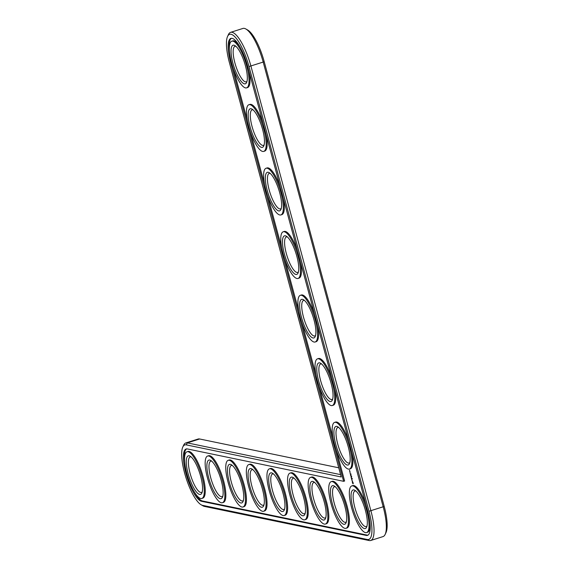<?xml version="1.0" encoding="UTF-8"?>
<svg xmlns="http://www.w3.org/2000/svg" width="569" height="569" viewBox="0 0 569 569"><rect width="100%" height="100%" fill="white"/><g stroke="black" fill="none" stroke-linecap="round" stroke-linejoin="round"><path stroke-width="0.85" d="M201.134 504.781L202.941 505.813A33.272 9.282 -107.6 0 0 204.456 506.417L369.217 540.55A33.272 9.282 -107.6 0 0 370.704 540.5L383.008 536.595A33.272 9.282 -107.6 0 0 385.149 534.412L386.024 532.527A31.672 8.834 -107.6 0 0 384.21 506.446L264.222 61.729A31.672 8.834 -107.6 0 0 247.7 30.036L245.9 29.005A33.272 9.282 -107.6 0 0 242.892 28.45L230.587 32.355A33.272 9.282 -107.6 0 0 228.454 34.538L227.579 36.416A31.672 8.834 -107.6 0 0 229.385 62.498L341.222 476.978L186.262 444.873A31.672 8.834 -107.6 0 0 182.805 447.006A31.672 8.834 -107.6 0 0 185.999 477.789A31.672 8.834 -107.6 0 0 201.134 504.781A31.672 8.834 -107.6 0 0 202.578 505.357L367.339 539.49A31.672 8.834 -107.6 0 0 368.989 511.282L248.994 66.559A31.672 8.834 -107.6 0 0 227.579 36.416M338.747 467.803L199.612 438.984A33.272 9.282 -107.6 0 0 198.126 439.033L185.821 442.938A33.272 9.282 -107.6 0 0 183.687 445.122L182.805 447.006M385.149 534.412A33.272 9.282 -107.6 0 0 383.243 507.015L263.255 62.298A33.272 9.282 -107.6 0 0 245.9 29.005M340.589 474.638L187.308 442.888A33.272 9.282 -107.6 0 0 185.821 442.938M370.704 540.5A33.272 9.282 -107.6 0 0 370.945 510.919L250.95 66.203A33.272 9.282 -107.6 0 0 230.587 32.355M355.845 490.997A18.635 5.199 72.4 0 1 355.853 490.997A18.635 5.199 72.4 0 0 355.013 491.026A18.635 5.199 72.4 0 0 355.689 510.357A18.635 5.199 72.4 0 0 366.28 526.545A18.635 5.199 72.4 0 0 366.984 526.083M353.975 489.937A20.228 5.64 72.4 0 1 354.892 490.3A20.228 5.64 72.4 0 1 364.565 507.541A20.228 5.64 72.4 0 1 366.6 527.2A20.228 5.64 72.4 0 1 354.245 512.292A20.228 5.64 72.4 0 1 353.975 489.937M343.633 481.317L187.357 448.941A27.419 7.646 -107.6 0 0 186.127 448.984A27.419 7.646 -107.6 0 0 186.511 475.392A27.419 7.646 -107.6 0 0 201.483 501.289L366.244 535.422A27.419 7.646 -107.6 0 0 367.474 535.379A27.419 7.646 -107.6 0 0 367.666 511.005L247.671 66.289A27.419 7.646 -107.6 0 0 230.9 38.4A27.419 7.646 -107.6 0 0 230.701 62.775L343.633 481.317L344.608 481.004L336.165 449.709M352.872 485.869A24.488 6.835 72.4 0 1 366.251 508.999A24.488 6.835 72.4 0 1 366.585 532.591A24.488 6.835 72.4 0 1 352.673 511.318A24.488 6.835 72.4 0 1 351.777 485.905A24.488 6.835 72.4 0 1 352.872 485.869M366.244 535.422L367.218 535.116A27.419 7.646 -107.6 0 0 367.944 535.166M231.405 38.301A27.419 7.646 -107.6 0 0 229.456 51.288M233.311 68.529L247.479 121.012M250.452 132.058L264.621 184.548M267.601 195.587L281.762 248.077M284.742 259.123L298.903 311.606M301.883 322.651L316.044 375.142M319.024 386.18L333.185 438.671M186.632 448.891A27.419 7.646 -107.6 0 0 184.683 461.872M194.1 491.552A27.419 7.646 -107.6 0 0 202.457 500.983L367.218 535.116M351.777 485.905L352.752 485.599A24.488 6.835 72.4 0 1 353.847 485.556A24.488 6.835 72.4 0 1 366.031 504.945M369.893 522.186A24.488 6.835 72.4 0 1 367.56 532.278L366.585 532.591M352.467 482.925L353.072 483.814L353.235 483.081L352.318 481.296L352.659 482.861M352.069 480.663L351.827 479.681L352.19 480.627M351.72 479.425L351.998 479.041L351.422 478.415L351.72 479.425M352.005 478.287L352.339 478.814L352.005 478.287M351.642 476.203L351.635 476.566L351.642 476.203M351.322 478.124L351.777 478.216L351.116 477.277L351.464 478.081M351.123 476.424L351.045 477L351.443 477.085L351.151 475.904L350.703 475.741L351.187 476.402M350.362 474.567L351.016 475.506L350.397 474.56M350.981 473.998L351.016 474.418L350.981 473.998M349.914 472.91L350.568 473.849L349.949 472.896M349.963 471.594L350.127 472.206L349.963 471.594M349.679 471.331L349.594 470.812L349.821 471.288M349.494 470.655L349.629 470.179M334.636 422.376A24.488 6.835 72.4 0 1 335.731 422.34A24.488 6.835 72.4 0 1 349.11 445.47A24.488 6.835 72.4 0 1 349.444 469.055A24.488 6.835 72.4 0 1 335.532 447.782A24.488 6.835 72.4 0 1 334.636 422.376L335.61 422.07A24.488 6.835 72.4 0 1 336.706 422.027A24.488 6.835 72.4 0 1 348.889 441.409M351.87 452.455A24.488 6.835 72.4 0 1 350.419 468.749L349.444 469.055M331.179 481.644L332.154 481.331A24.488 6.835 72.4 0 1 333.256 481.296A24.488 6.835 72.4 0 1 346.628 504.426A24.488 6.835 72.4 0 1 346.969 528.011L345.995 528.324A24.488 6.835 72.4 0 1 332.076 507.05A24.488 6.835 72.4 0 1 331.179 481.644A24.488 6.835 72.4 0 1 332.282 481.602A24.488 6.835 72.4 0 1 345.653 504.731A24.488 6.835 72.4 0 1 345.995 528.324M317.495 358.847A24.488 6.835 72.4 0 1 318.59 358.804A24.488 6.835 72.4 0 1 331.969 381.934A24.488 6.835 72.4 0 1 332.303 405.526A24.488 6.835 72.4 0 1 318.384 384.253A24.488 6.835 72.4 0 1 317.495 358.847L318.469 358.534A24.488 6.835 72.4 0 1 319.565 358.498A24.488 6.835 72.4 0 1 331.748 377.88M334.728 388.926A24.488 6.835 72.4 0 1 333.278 405.22L332.303 405.526M300.354 295.311A24.488 6.835 72.4 0 1 301.449 295.275A24.488 6.835 72.4 0 1 314.821 318.405A24.488 6.835 72.4 0 1 315.162 341.997A24.488 6.835 72.4 0 1 301.243 320.724A24.488 6.835 72.4 0 1 300.354 295.311L301.328 295.005A24.488 6.835 72.4 0 1 302.423 294.97A24.488 6.835 72.4 0 1 314.607 314.351M317.587 325.39A24.488 6.835 72.4 0 1 316.136 341.685L315.162 341.997M310.589 477.377L311.563 477.064A24.488 6.835 72.4 0 1 312.658 477.028A24.488 6.835 72.4 0 1 326.037 500.158A24.488 6.835 72.4 0 1 326.371 523.75L325.397 524.056A24.488 6.835 72.4 0 1 311.478 502.783A24.488 6.835 72.4 0 1 310.589 477.377A24.488 6.835 72.4 0 1 311.684 477.334A24.488 6.835 72.4 0 1 325.063 500.464A24.488 6.835 72.4 0 1 325.397 524.056M289.991 473.109L290.965 472.796A24.488 6.835 72.4 0 1 292.061 472.761A24.488 6.835 72.4 0 1 305.439 495.891A24.488 6.835 72.4 0 1 305.773 519.483L304.799 519.789A24.488 6.835 72.4 0 1 290.887 498.515A24.488 6.835 72.4 0 1 289.991 473.109A24.488 6.835 72.4 0 1 291.086 473.067A24.488 6.835 72.4 0 1 304.465 496.204A24.488 6.835 72.4 0 1 304.799 519.789M283.213 231.782A24.488 6.835 72.4 0 1 284.308 231.747A24.488 6.835 72.4 0 1 297.679 254.876A24.488 6.835 72.4 0 1 298.021 278.461A24.488 6.835 72.4 0 1 284.102 257.188A24.488 6.835 72.4 0 1 283.213 231.782L284.187 231.476A24.488 6.835 72.4 0 1 285.282 231.434A24.488 6.835 72.4 0 1 297.466 250.815M300.446 261.861A24.488 6.835 72.4 0 1 298.995 278.156L298.021 278.461M266.072 168.253A24.488 6.835 72.4 0 1 267.167 168.211A24.488 6.835 72.4 0 1 280.538 191.34A24.488 6.835 72.4 0 1 280.88 214.933A24.488 6.835 72.4 0 1 266.961 193.659A24.488 6.835 72.4 0 1 266.072 168.253L267.046 167.94A24.488 6.835 72.4 0 1 268.141 167.905A24.488 6.835 72.4 0 1 280.325 187.286M283.305 198.332A24.488 6.835 72.4 0 1 281.854 214.627L280.88 214.933M248.923 104.717A24.488 6.835 72.4 0 1 250.026 104.682A24.488 6.835 72.4 0 1 263.397 127.812A24.488 6.835 72.4 0 1 263.739 151.404A24.488 6.835 72.4 0 1 249.819 130.13A24.488 6.835 72.4 0 1 248.923 104.717L249.898 104.412A24.488 6.835 72.4 0 1 251 104.376A24.488 6.835 72.4 0 1 263.184 123.758M266.157 134.796A24.488 6.835 72.4 0 1 264.713 151.091L263.739 151.404M231.782 41.188A24.488 6.835 72.4 0 1 232.877 41.153A24.488 6.835 72.4 0 1 246.256 64.283A24.488 6.835 72.4 0 1 246.59 87.868A24.488 6.835 72.4 0 1 232.678 66.594A24.488 6.835 72.4 0 1 231.782 41.188L232.757 40.883A24.488 6.835 72.4 0 1 233.852 40.84A24.488 6.835 72.4 0 1 240.481 47.789M249.016 71.267A24.488 6.835 72.4 0 1 247.565 87.562L246.59 87.868M269.393 468.842L270.375 468.529A24.488 6.835 72.4 0 1 271.47 468.493A24.488 6.835 72.4 0 1 284.841 491.623A24.488 6.835 72.4 0 1 285.183 515.215L284.208 515.521A24.488 6.835 72.4 0 1 270.289 494.248A24.488 6.835 72.4 0 1 269.393 468.842A24.488 6.835 72.4 0 1 270.495 468.806A24.488 6.835 72.4 0 1 283.867 491.936A24.488 6.835 72.4 0 1 284.208 515.521M248.802 464.574L249.777 464.268A24.488 6.835 72.4 0 1 250.872 464.226A24.488 6.835 72.4 0 1 264.251 487.356A24.488 6.835 72.4 0 1 264.585 510.948L263.611 511.254A24.488 6.835 72.4 0 1 249.691 489.98A24.488 6.835 72.4 0 1 248.802 464.574A24.488 6.835 72.4 0 1 249.898 464.539A24.488 6.835 72.4 0 1 263.276 487.669A24.488 6.835 72.4 0 1 263.611 511.254M228.205 460.307L229.179 460.001A24.488 6.835 72.4 0 1 230.274 459.958A24.488 6.835 72.4 0 1 243.653 483.088A24.488 6.835 72.4 0 1 243.987 506.68L243.013 506.993A24.488 6.835 72.4 0 1 229.101 485.713A24.488 6.835 72.4 0 1 228.205 460.307A24.488 6.835 72.4 0 1 229.3 460.271A24.488 6.835 72.4 0 1 242.679 483.401A24.488 6.835 72.4 0 1 243.013 506.993M207.614 456.039L208.588 455.733A24.488 6.835 72.4 0 1 209.684 455.698A24.488 6.835 72.4 0 1 223.055 478.828A24.488 6.835 72.4 0 1 223.397 502.413L222.422 502.726A24.488 6.835 72.4 0 1 208.503 481.452A24.488 6.835 72.4 0 1 207.614 456.039A24.488 6.835 72.4 0 1 208.709 456.004A24.488 6.835 72.4 0 1 222.081 479.134A24.488 6.835 72.4 0 1 222.422 502.726M187.016 451.779L187.99 451.466A24.488 6.835 72.4 0 1 189.086 451.43A24.488 6.835 72.4 0 1 202.464 474.56A24.488 6.835 72.4 0 1 202.799 498.145L201.824 498.458A24.488 6.835 72.4 0 1 187.905 477.185A24.488 6.835 72.4 0 1 187.016 451.779A24.488 6.835 72.4 0 1 188.111 451.736A24.488 6.835 72.4 0 1 201.49 474.866A24.488 6.835 72.4 0 1 201.824 498.458M336.827 426.401A20.228 5.64 72.4 0 1 337.751 426.771A20.228 5.64 72.4 0 1 347.417 444.012A20.228 5.64 72.4 0 1 349.458 463.671A20.228 5.64 72.4 0 1 337.104 448.763A20.228 5.64 72.4 0 1 336.827 426.401M338.704 427.461A18.635 5.199 72.4 0 1 338.704 427.468A18.635 5.199 72.4 0 0 337.865 427.497A18.635 5.199 72.4 0 0 338.548 446.829A18.635 5.199 72.4 0 0 349.138 463.01A18.635 5.199 72.4 0 0 349.835 462.554M333.377 485.67A20.228 5.64 72.4 0 1 334.295 486.033A20.228 5.64 72.4 0 1 343.968 503.273A20.228 5.64 72.4 0 1 346.002 522.932A20.228 5.64 72.4 0 1 333.647 508.025A20.228 5.64 72.4 0 1 333.377 485.67M335.248 486.73A18.635 5.199 72.4 0 1 335.255 486.73A18.635 5.199 72.4 0 0 334.416 486.758A18.635 5.199 72.4 0 0 335.091 506.09A18.635 5.199 72.4 0 0 345.682 522.278A18.635 5.199 72.4 0 0 346.386 521.816M319.686 362.873A20.228 5.64 72.4 0 1 320.61 363.242A20.228 5.64 72.4 0 1 330.276 380.476A20.228 5.64 72.4 0 1 332.317 400.142A20.228 5.64 72.4 0 1 319.956 385.234A20.228 5.64 72.4 0 1 319.686 362.873M321.563 363.932L321.563 363.932A18.635 5.199 72.4 0 0 320.724 363.961A18.635 5.199 72.4 0 0 321.407 383.293A18.635 5.199 72.4 0 0 331.997 399.481A18.635 5.199 72.4 0 0 332.694 399.018M302.544 299.344A20.228 5.64 72.4 0 1 303.469 299.707A20.228 5.64 72.4 0 1 313.135 316.947A20.228 5.64 72.4 0 1 315.176 336.606A20.228 5.64 72.4 0 1 302.815 321.698A20.228 5.64 72.4 0 1 302.544 299.344M304.422 300.404L304.422 300.404A18.635 5.199 72.4 0 0 303.583 300.432A18.635 5.199 72.4 0 0 304.266 319.764A18.635 5.199 72.4 0 0 314.856 335.952A18.635 5.199 72.4 0 0 315.553 335.49M312.779 481.402A20.228 5.64 72.4 0 1 313.704 481.772A20.228 5.64 72.4 0 1 323.37 499.006A20.228 5.64 72.4 0 1 325.411 518.672A20.228 5.64 72.4 0 1 313.05 503.764A20.228 5.64 72.4 0 1 312.779 481.402M314.657 482.462L314.657 482.462A18.635 5.199 72.4 0 0 313.818 482.491A18.635 5.199 72.4 0 0 314.501 501.822A18.635 5.199 72.4 0 0 325.091 518.01A18.635 5.199 72.4 0 0 325.788 517.548M292.189 477.135A20.228 5.64 72.4 0 1 293.106 477.505A20.228 5.64 72.4 0 1 302.779 494.746A20.228 5.64 72.4 0 1 304.813 514.404A20.228 5.64 72.4 0 1 292.459 499.497A20.228 5.64 72.4 0 1 292.189 477.135M294.059 478.195A18.635 5.199 72.4 0 1 294.066 478.195A18.635 5.199 72.4 0 0 293.227 478.223A18.635 5.199 72.4 0 0 293.903 497.555A18.635 5.199 72.4 0 0 304.493 513.743A18.635 5.199 72.4 0 0 305.197 513.281M285.403 235.808A20.228 5.64 72.4 0 1 286.328 236.178A20.228 5.64 72.4 0 1 295.994 253.418A20.228 5.64 72.4 0 1 298.028 273.077A20.228 5.64 72.4 0 1 285.674 258.17A20.228 5.64 72.4 0 1 285.403 235.808M287.274 236.868A18.635 5.199 72.4 0 1 287.281 236.875A18.635 5.199 72.4 0 0 286.442 236.903A18.635 5.199 72.4 0 0 287.125 256.235A18.635 5.199 72.4 0 0 297.708 272.416A18.635 5.199 72.4 0 0 298.412 271.961M268.262 172.279A20.228 5.64 72.4 0 1 269.18 172.649A20.228 5.64 72.4 0 1 278.853 189.882A20.228 5.64 72.4 0 1 280.887 209.548A20.228 5.64 72.4 0 1 268.532 194.641A20.228 5.64 72.4 0 1 268.262 172.279M270.133 173.339A18.635 5.199 72.4 0 1 270.14 173.339A18.635 5.199 72.4 0 0 269.301 173.367A18.635 5.199 72.4 0 0 269.983 192.699A18.635 5.199 72.4 0 0 280.567 208.887A18.635 5.199 72.4 0 0 281.271 208.425M251.121 108.75A20.228 5.64 72.4 0 1 252.039 109.113A20.228 5.64 72.4 0 1 261.712 126.354A20.228 5.64 72.4 0 1 263.746 146.013A20.228 5.64 72.4 0 1 251.391 131.105A20.228 5.64 72.4 0 1 251.121 108.75M252.992 109.81A18.635 5.199 72.4 0 1 252.999 109.81A18.635 5.199 72.4 0 0 252.159 109.838A18.635 5.199 72.4 0 0 252.835 129.17A18.635 5.199 72.4 0 0 263.426 145.358A18.635 5.199 72.4 0 0 264.13 144.896M233.98 45.214A20.228 5.64 72.4 0 1 234.897 45.584A20.228 5.64 72.4 0 1 244.57 62.825A20.228 5.64 72.4 0 1 246.605 82.484A20.228 5.64 72.4 0 1 234.25 67.576A20.228 5.64 72.4 0 1 233.98 45.214M235.851 46.281A18.635 5.199 72.4 0 1 235.858 46.281A18.635 5.199 72.4 0 0 235.018 46.309A18.635 5.199 72.4 0 0 235.694 65.641A18.635 5.199 72.4 0 0 246.285 81.822A18.635 5.199 72.4 0 0 246.989 81.367M271.591 472.867A20.228 5.64 72.4 0 1 272.508 473.237A20.228 5.64 72.4 0 1 282.181 490.478A20.228 5.64 72.4 0 1 284.216 510.137A20.228 5.64 72.4 0 1 271.861 495.229A20.228 5.64 72.4 0 1 271.591 472.867M273.461 473.927A18.635 5.199 72.4 0 1 273.469 473.934A18.635 5.199 72.4 0 0 272.629 473.963A18.635 5.199 72.4 0 0 273.312 493.287A18.635 5.199 72.4 0 0 283.895 509.475A18.635 5.199 72.4 0 0 284.6 509.02M250.993 468.6A20.228 5.64 72.4 0 1 251.918 468.97A20.228 5.64 72.4 0 1 261.584 486.211A20.228 5.64 72.4 0 1 263.625 505.869A20.228 5.64 72.4 0 1 251.263 490.962A20.228 5.64 72.4 0 1 250.993 468.6M252.871 469.667L252.871 469.667A18.635 5.199 72.4 0 0 252.031 469.695A18.635 5.199 72.4 0 0 252.714 489.027A18.635 5.199 72.4 0 0 263.305 505.208A18.635 5.199 72.4 0 0 264.002 504.753M230.402 464.332A20.228 5.64 72.4 0 1 231.32 464.702A20.228 5.64 72.4 0 1 240.993 481.943A20.228 5.64 72.4 0 1 243.027 501.602A20.228 5.64 72.4 0 1 230.673 486.694A20.228 5.64 72.4 0 1 230.402 464.332M243.411 500.485A18.635 5.199 72.4 0 1 242.707 500.948A18.635 5.199 72.4 0 1 232.116 484.76A18.635 5.199 72.4 0 1 231.441 465.428A18.635 5.199 72.4 0 1 232.273 465.399A18.635 5.199 72.4 0 1 232.28 465.399M209.805 460.072A20.228 5.64 72.4 0 1 210.722 460.435A20.228 5.64 72.4 0 1 220.395 477.676A20.228 5.64 72.4 0 1 222.429 497.334A20.228 5.64 72.4 0 1 210.075 482.427A20.228 5.64 72.4 0 1 209.805 460.072M211.675 461.132A18.635 5.199 72.4 0 1 211.682 461.132A18.635 5.199 72.4 0 0 210.843 461.16A18.635 5.199 72.4 0 0 211.526 480.492A18.635 5.199 72.4 0 0 222.109 496.68A18.635 5.199 72.4 0 0 222.813 496.218M189.207 455.805A20.228 5.64 72.4 0 1 190.131 456.167A20.228 5.64 72.4 0 1 199.797 473.408A20.228 5.64 72.4 0 1 201.839 493.074A20.228 5.64 72.4 0 1 189.477 478.159A20.228 5.64 72.4 0 1 189.207 455.805M191.084 456.864L191.084 456.864A18.635 5.199 72.4 0 0 190.245 456.893A18.635 5.199 72.4 0 0 190.928 476.225A18.635 5.199 72.4 0 0 201.518 492.413A18.635 5.199 72.4 0 0 202.215 491.95M352.801 483.437L352.496 481.964L353.221 483.01M352.225 482.021L352.524 481.374M350.988 475.371L350.618 475.421M349.828 471.715L350.063 472.05L349.999 471.658M248.994 66.559L264.222 61.729M368.989 511.282L384.21 506.446M199.612 438.984L187.308 442.888L186.262 444.873M204.456 506.417L202.578 505.357M369.217 540.55L367.339 539.49M230.701 62.775L231.491 62.519M201.483 501.289L202.457 500.983"/></g></svg>
